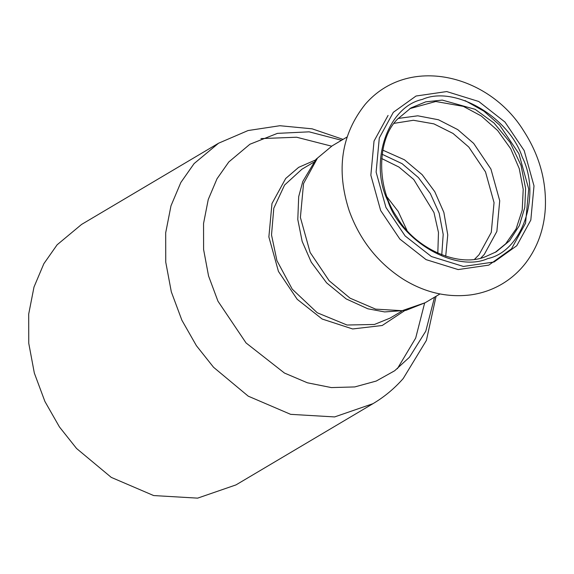 <?xml version="1.0" encoding="UTF-8"?>
<svg xmlns="http://www.w3.org/2000/svg" width="574" height="574" viewBox="0 0 574 574"><rect width="100%" height="100%" fill="white"/><g stroke="black" fill="none" stroke-linecap="round" stroke-linejoin="round"><path stroke-width="0.86" d="M315.348 160.067L298.645 167.357L285.694 178.485L271.976 203.548L268.869 236.933L278.447 271.423L297.224 299.319L322.158 319.029L352.644 328.959L382.205 325.501L404.634 310.67M313.461 162.385L301.881 169.251L284.568 185.058L273.798 208.219L271.516 234.938L276.919 260.61L292.245 289.167L317.271 312.78L347.026 325.028L374.449 324.461L390.119 318.082L401.7 311.216M406.944 230.317L398.162 211.411L385.771 195.347M343.051 139.389L312.127 128.827L279.89 125.72L248.054 130.549L218.551 143.22L81.565 224.441L57.12 244.797L43.854 263.703L33.995 287.043L28.7 314.043L28.757 343.317L34.332 373.071L44.908 401.456L59.431 426.927L76.557 448.481L111.256 477.381L153.653 495.556L197.635 498.139L235.986 484.901L372.971 403.68C384.372 396.899 394.46 388.512 403.228 378.517L426.41 340.382L436.068 296.284M397.452 119.177C376.551 139.812 376.365 188.028 397.079 217.259C414.866 248.427 458.181 267.871 485.188 256.808L496.259 251.799L509.525 240.822L519.37 225.582L524.787 207.523L525.619 188.545L521.027 165.377L510.135 142.474L494.027 123.023L475.121 109.318L442.296 100.091L425.75 101.849L410.955 107.934L397.452 119.177M487.735 258.601C522.433 251.319 541.418 195.497 522.247 157.089C509.088 116.73 454.17 85.009 422.392 99.41C387.687 106.692 368.709 162.514 387.873 200.914C401.032 241.274 455.95 273.002 487.735 258.601M495.068 252.488L505.708 243.799L516.076 228.94L522.204 210.177L523.215 189.327L519.255 168.634L510.724 148.795L497.672 130.556L481.263 115.977L463.361 106.369L435.766 101.505L409.786 108.644M341.537 140.286L309.128 131.833L277.421 133.369L249.912 144.239L228.796 161.968L217.015 178.765L208.247 199.508L203.548 223.501L203.598 249.511L208.549 275.951L217.948 301.171L246.067 342.958L284.446 373.043L307.406 382.793L331.341 387.579L354.754 386.933L376.221 381.057L394.654 370.768L409.456 357.229L425.808 331.133L434.554 297.181M218.551 143.22L194.105 163.583L180.839 182.489L170.98 205.829L165.685 232.829L165.743 262.103L171.317 291.85L181.893 320.242L196.416 345.706L213.542 367.267L248.241 396.168L290.638 414.342L334.62 416.925L372.971 403.68M474.669 259.168L479.06 254.705L491.279 232.377L494.049 202.636L485.511 171.906L468.779 147.044L453.022 133.448L433.901 123.869L413.402 120.275L394.137 123.338M480.847 258.035L484.262 254.469L496.869 231.43L499.724 200.742L490.921 169.043L473.665 143.4L457.758 129.616L438.486 119.772L417.75 115.805L398.091 118.459M445.704 256.255L447.756 234.888L443.867 212.416L434.748 191.651L422.17 174.683L404.44 159.787L382.793 150.144M382.119 154.263L402.044 163.647L418.403 177.56L430.349 193.582L439.16 213.148L443.2 234.414L441.765 254.87M381.66 158.524L398.93 167.048L413.725 179.475L433.966 212.516L438.479 232.477L437.811 253.227M388.074 115.424L374.033 141.075L370.854 175.235L380.662 210.536L399.87 239.093L426.095 259.642L458.138 269.572L488.804 265.116L511.506 248.836L525.547 223.186L528.726 189.025L518.918 153.724L499.703 125.168L483.975 111.213L465.076 100.601M317.479 158.087L303.553 183.537L300.396 217.431L310.132 252.452L329.189 280.779L350.09 298.186L375.633 309.135L402.123 310.692L425.226 302.713L405.804 310.419L384.637 311.926L367.848 308.79L346.179 298.918L326.613 282.867L311.259 262.174L302.154 241.389L297.791 219.483L298.695 196.631L302.785 181.506L316.001 159.307L332.21 145.818L317.479 158.087M393.341 112.296L379.299 137.947L376.121 172.114L385.929 207.408L405.144 235.964L431.368 256.521L463.405 266.451L494.071 261.995L516.779 245.708L530.821 220.057L533.999 185.897L524.191 150.596L504.976 122.047L478.752 101.49L446.716 91.56L416.05 96.016L393.341 112.296M260.948 138.592L296.629 137.229L331.614 146.176M424.631 303.065L415.691 338.057L397.373 368.702M440 293.953L425.226 302.713M346.983 137.057L332.21 145.818M365.265 104.253C341.308 134.373 335.941 169.839 349.157 210.651C359.776 240.04 377.857 262.935 403.407 279.337C424.968 292.604 447.404 297.791 470.723 294.892C481.636 293.357 491.81 289.884 501.246 284.46C510.953 278.828 519.248 271.495 526.121 262.462C537.601 247.057 543.994 229.169 545.3 208.8C546.635 181.276 539.46 155.346 523.761 131.008C488.919 74.247 408.308 54.508 365.265 104.253"/></g></svg>
